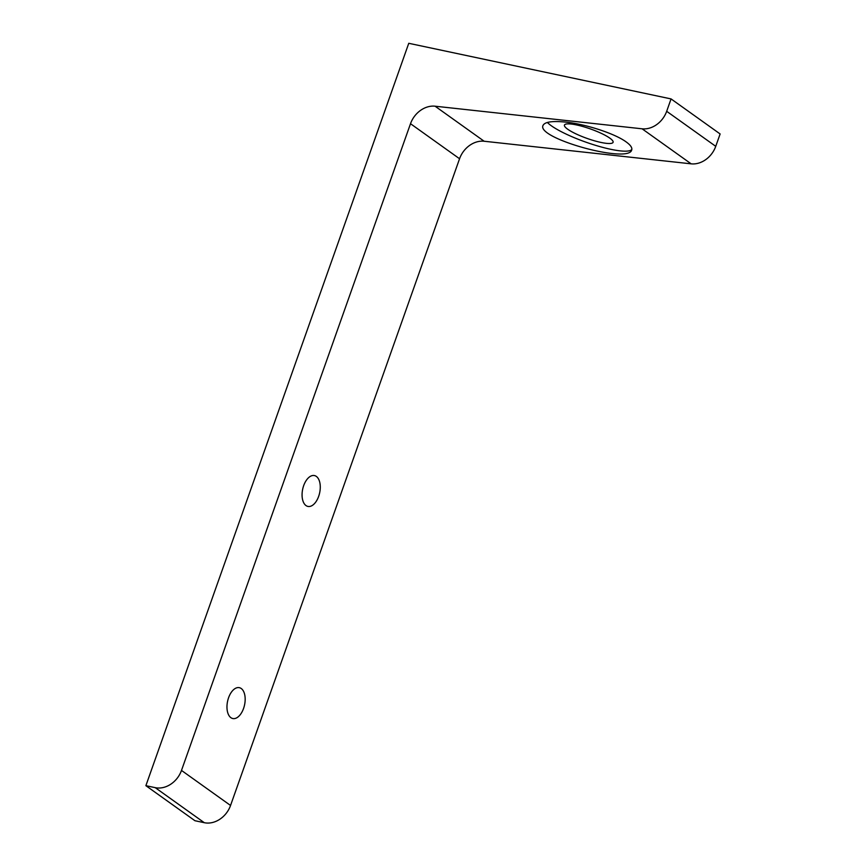 <?xml version="1.0" encoding="UTF-8"?>
<svg xmlns="http://www.w3.org/2000/svg" width="866" height="866" viewBox="0 0 866 866"><rect width="100%" height="100%" fill="white"/><g stroke="black" fill="none" stroke-linecap="round" stroke-linejoin="round"><path stroke-width="1.3" d="M609.848 138.159A25.807 5.034 -160.5 0 0 576.507 124.931A25.807 5.034 -160.5 0 0 564.448 125.072A25.807 5.034 -160.5 0 0 587.094 138.43A25.807 5.034 -160.5 0 0 613.096 142.305A25.807 5.034 -160.5 0 0 609.848 138.159M691.155 163.836A22.938 18.619 -54.5 0 0 715.738 146.332L720.122 133.959L671.063 98.919L408.763 43.3L145.878 785.678L194.937 820.719L204.3 822.7A22.938 18.619 -54.5 0 0 230.551 805.467L459.565 158.749A22.938 18.619 -54.5 0 1 484.148 141.245L691.155 163.836L642.096 128.807A22.938 18.619 -54.5 0 0 666.679 111.303L671.063 98.919M145.878 785.678L155.241 787.659A22.938 18.619 -54.5 0 0 181.492 770.426L410.506 123.708L459.565 158.749M318.666 496.348A15.772 8.682 -78 0 1 307.906 506.426A15.772 8.682 -78 0 1 302.678 489.193A15.772 8.682 -78 0 1 314.445 475.564A15.772 8.682 -78 0 1 318.666 496.348M243.562 708.453A15.772 8.682 -78 0 1 232.792 718.531A15.772 8.682 -78 0 1 227.574 701.298A15.772 8.682 -78 0 1 239.33 687.669A15.772 8.682 -78 0 1 243.562 708.453M642.096 128.807L435.089 106.204A22.938 18.619 -54.5 0 0 410.506 123.708M626.15 141.905C630.545 145.077 632.397 147.75 631.704 149.915C629.062 164.01 536.097 138.333 543.025 125.429C544.768 121.889 552.281 120.775 565.563 122.095C586.044 124.184 614.925 133.624 626.15 141.905M547.366 122.452A45.887 8.941 -160.5 0 0 592.745 144.46A45.887 8.941 -160.5 0 0 631.834 149.396M666.679 111.303L715.738 146.332M155.241 787.659L204.3 822.7M181.492 770.426L230.551 805.467M435.089 106.204L484.148 141.245"/></g></svg>
